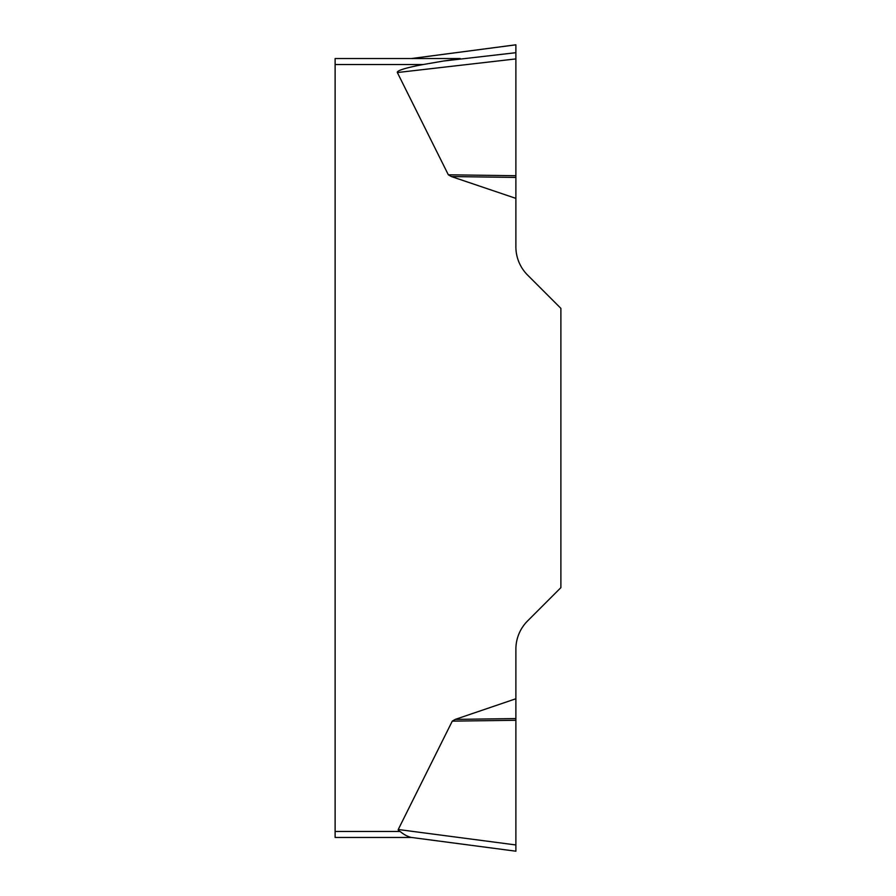 <?xml version="1.0" encoding="UTF-8"?>
<svg xmlns="http://www.w3.org/2000/svg" width="896" height="896" viewBox="0 0 896 896"><rect width="100%" height="100%" fill="white"/><g stroke="black" fill="none" stroke-linecap="round" stroke-linejoin="round"><path stroke-width="1.34" d="M335.115 837.458L411.331 837.458L335.115 837.458L335.115 831.466L400.086 831.466A65.016 5.992 -172.5 0 1 398.25 829.506L452.278 721.134L455.28 719.387L515.883 698.757L515.883 851.2M515.883 198.374L451.371 176.557L448.325 174.798L397.354 72.542A65.386 5.992 173.4 0 1 423.114 64.534L443.598 61.018L515.883 52.696L515.883 58.901L515.883 44.822L515.883 246.814A39.928 39.928 0 0 0 527.576 275.05L560.885 308.358L560.885 587.642L527.576 620.95A39.928 39.928 0 0 0 515.883 649.186L515.883 698.757M335.115 831.466L335.115 58.542L460.23 58.542L443.598 61.018M400.086 831.466C403.894 834.579 407.59 836.562 411.152 837.413L515.827 851.189M448.325 174.798L515.883 175.717L515.883 58.912L397.354 72.542M423.114 64.534L335.115 64.534M515.883 177.43L451.371 176.557M515.883 44.822L411.667 58.52M398.25 829.506L515.883 844.962M515.883 720.283L452.278 721.134M515.883 718.581L455.28 719.387M515.827 44.811L411.331 58.542"/></g></svg>
